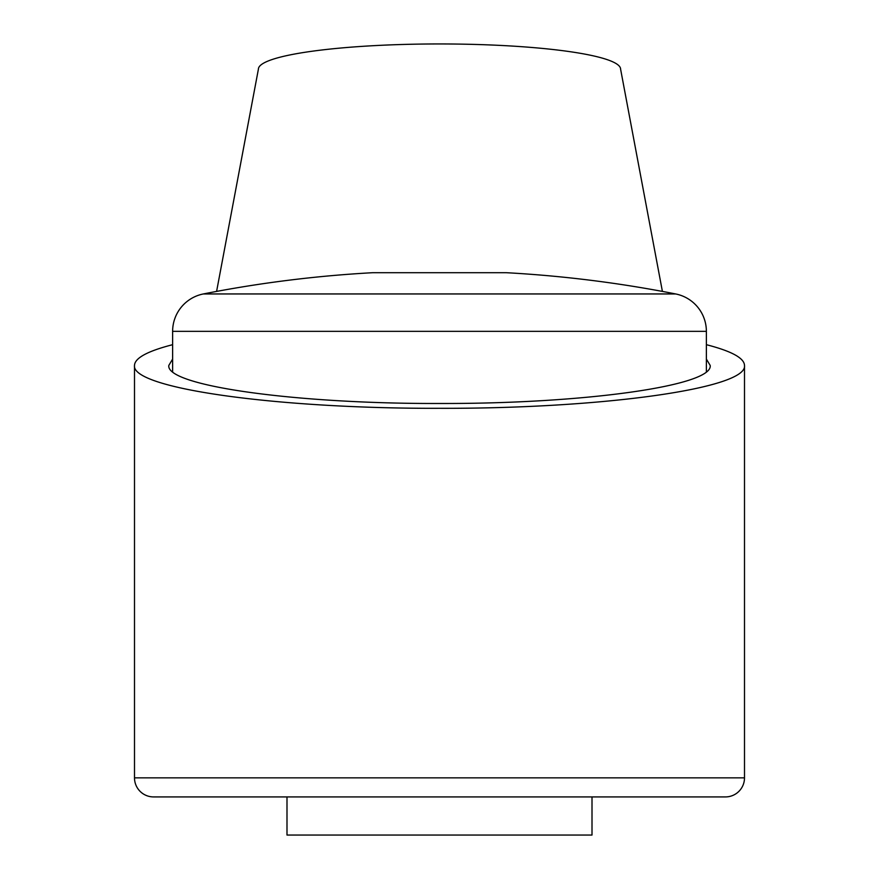 <?xml version="1.0" encoding="UTF-8"?>
<svg xmlns="http://www.w3.org/2000/svg" width="879" height="879" viewBox="0 0 879 879"><rect width="100%" height="100%" fill="white"/><g stroke="black" fill="none" stroke-linecap="round" stroke-linejoin="round"><path stroke-width="1.32" d="M216.597 291.41L258.404 69.155A181.096 25.205 180 0 1 439.5 43.95A181.096 25.205 180 0 1 620.596 69.155L662.403 291.41M706.375 344.689C731.526 351.15 744.238 358.072 744.502 365.444C747.919 388.353 602.533 408.79 439.5 408.306C276.467 408.79 131.081 388.353 134.498 365.444C134.762 358.072 147.474 351.15 172.625 344.689M744.502 777.86A19.063 19.063 0 0 1 725.439 796.923L592.006 796.923L592.006 835.05L286.993 835.05L286.993 796.923L153.561 796.923A19.063 19.063 0 0 1 134.498 777.86L744.502 777.86L744.502 365.444M706.375 359.082L710.188 365.444C713.221 385.771 584.194 403.911 439.5 403.483C294.806 403.911 165.779 385.771 168.812 365.444L172.625 359.082M706.375 331.35A38.127 38.127 0 0 0 675.632 293.949A1220.008 1220.008 0 0 0 506.216 272.699L372.784 272.699A1220.008 1220.008 0 0 0 203.368 293.949A38.127 38.127 0 0 0 172.625 331.35L706.375 331.35L706.375 371.806M725.439 796.923L153.561 796.923M203.368 293.949L675.632 293.949M134.498 777.86L134.498 365.444M172.625 371.806L172.625 331.35"/></g></svg>
